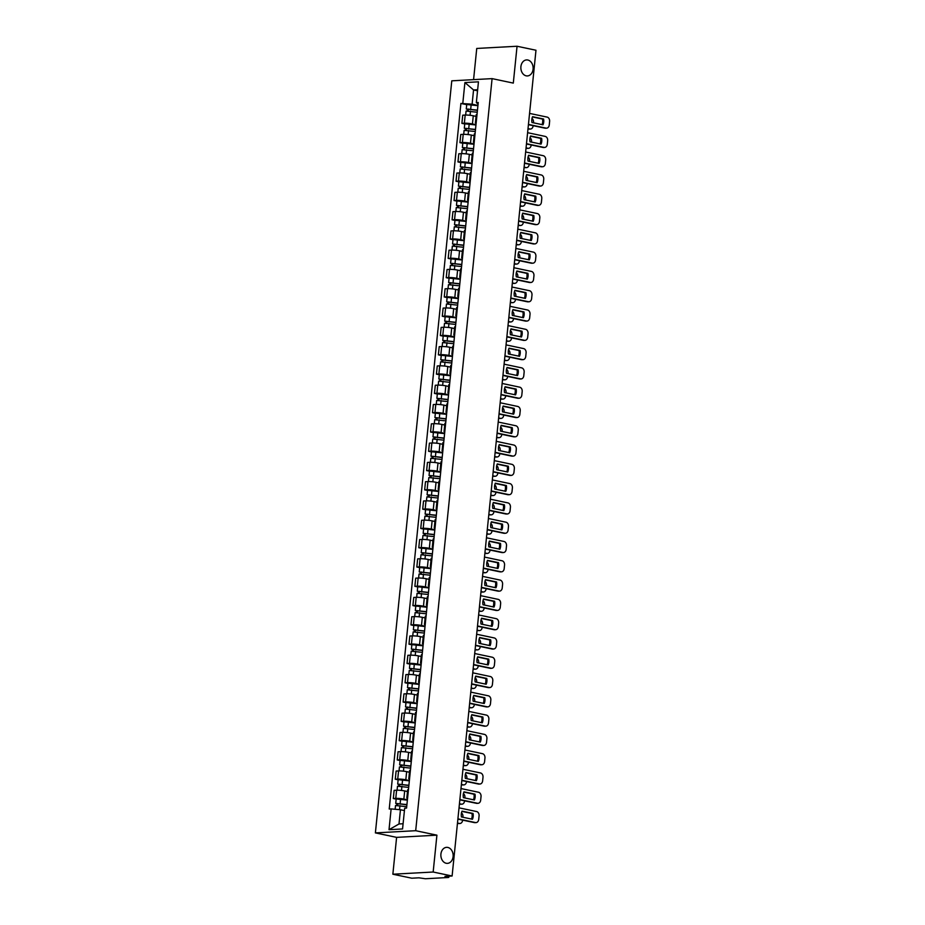 <?xml version="1.0" encoding="UTF-8"?>
<svg xmlns="http://www.w3.org/2000/svg" width="925" height="925" viewBox="0 0 925 925"><rect width="100%" height="100%" fill="white"/><g stroke="black" fill="none" stroke-linecap="round" stroke-linejoin="round"><path stroke-width="1.39" d="M447.816 847.439A8.024 6.14 -93.1 0 1 453.158 855.833A8.024 6.14 -93.1 0 1 447.446 863.36A8.024 6.14 -93.1 0 1 446.208 863.268A8.024 6.14 -93.1 0 1 440.867 854.873A8.024 6.14 -93.1 0 1 446.578 847.346A8.024 6.14 -93.1 0 1 447.816 847.439M527.805 60.009A8.024 6.14 -93.1 0 1 533.135 68.404A8.024 6.14 -93.1 0 1 527.435 75.931A8.024 6.14 -93.1 0 1 526.198 75.838A8.024 6.14 -93.1 0 1 520.856 67.444A8.024 6.14 -93.1 0 1 526.556 59.917A8.024 6.14 -93.1 0 1 527.805 60.009M392.859 874.218L433.166 872.021L452.105 876.01L535.98 50.239L517.052 46.25L513.306 83.1L492.088 78.625L451.782 80.833L375.388 832.893L396.605 837.368L392.859 874.218L411.798 878.207L418.933 877.813L425.396 878.75L448.209 877.501L448.798 877.362L448.001 876.229M517.052 46.25L476.745 48.447L473.577 79.642M433.166 872.021L436.912 835.171L415.695 830.696L492.088 78.625M452.105 876.01L444.971 876.391L447.92 877.016M476.074 116.377L473.265 115.787A5.77 0.752 -174.2 0 0 465.183 115.058L462.72 115.197L461.899 123.36L464.35 123.222A5.77 0.752 5.8 0 1 472.444 123.95L475.982 124.69M477.022 114.434A5.77 0.752 -174.2 0 0 476.236 114.723L475.404 122.886A5.77 0.752 5.8 0 1 476.19 122.597M464.755 123.962L461.899 123.36M476.121 123.326A5.77 0.752 5.8 0 1 475.404 122.886M474.109 135.663L471.311 135.073A5.77 0.752 -174.2 0 0 463.217 134.356L460.766 134.483L459.933 142.647L462.396 142.519A5.77 0.752 5.8 0 1 470.478 143.236L474.028 143.988M475.068 133.72A5.77 0.752 -174.2 0 0 474.282 134.021L473.45 142.172A5.77 0.752 5.8 0 1 474.236 141.883M462.789 143.248L459.933 142.647M474.167 142.623A5.77 0.752 5.8 0 1 473.45 142.172M472.155 154.961L469.345 154.359A5.77 0.752 -174.2 0 0 461.263 153.642L458.8 153.781L457.979 161.944L460.43 161.806A5.77 0.752 5.8 0 1 468.524 162.523L472.062 163.274M473.103 153.018A5.77 0.752 -174.2 0 0 472.317 153.307L471.496 161.47A5.77 0.752 5.8 0 1 472.282 161.181M460.835 162.546L457.979 161.944M472.201 161.91A5.77 0.752 5.8 0 1 471.496 161.47M470.189 174.247L467.391 173.657A5.77 0.752 -174.2 0 0 459.309 172.929L456.846 173.067L456.013 181.231L458.476 181.092A5.77 0.752 5.8 0 1 466.558 181.82L470.108 182.56M471.149 172.304A5.77 0.752 -174.2 0 0 470.363 172.593L469.53 180.757A5.77 0.752 5.8 0 1 470.316 180.468M458.869 181.832L456.013 181.231M470.247 181.196A5.77 0.752 5.8 0 1 469.53 180.757M468.235 193.533L465.425 192.943A5.77 0.752 -174.2 0 0 457.343 192.227L454.88 192.354L454.059 200.517L456.511 200.39A5.77 0.752 5.8 0 1 464.604 201.107L468.142 201.858M469.183 191.591A5.77 0.752 -174.2 0 0 468.397 191.891L467.576 200.043A5.77 0.752 5.8 0 1 468.362 199.754M456.915 201.118L454.059 200.517M468.281 200.494A5.77 0.752 5.8 0 1 467.576 200.043M466.269 212.831L463.471 212.23A5.77 0.752 -174.2 0 0 455.389 211.513L452.926 211.652L452.094 219.815L454.557 219.676A5.77 0.752 5.8 0 1 462.639 220.393L466.188 221.144M467.229 210.888A5.77 0.752 -174.2 0 0 466.443 211.177L465.61 219.341A5.77 0.752 5.8 0 1 466.397 219.052M454.95 220.416L452.094 219.815M466.327 219.78A5.77 0.752 5.8 0 1 465.61 219.341M464.315 232.117L461.506 231.528A5.77 0.752 -174.2 0 0 453.423 230.799L450.972 230.938L450.14 239.101L452.591 238.962A5.77 0.752 5.8 0 1 460.685 239.691L464.223 240.431M465.263 230.175A5.77 0.752 -174.2 0 0 464.477 230.464L463.656 238.627A5.77 0.752 5.8 0 1 464.442 238.338M452.996 239.702L450.14 239.101M464.362 239.066A5.77 0.752 5.8 0 1 463.656 238.627M462.35 251.403L459.552 250.814A5.77 0.752 -174.2 0 0 451.469 250.097L449.007 250.224L448.174 258.387L450.637 258.26A5.77 0.752 5.8 0 1 458.719 258.977L462.269 259.728M463.309 249.461A5.77 0.752 -174.2 0 0 462.523 249.762L461.691 257.913A5.77 0.752 5.8 0 1 462.477 257.624M451.042 258.988L448.174 258.387M462.408 258.364A5.77 0.752 5.8 0 1 461.691 257.913M460.396 270.701L457.597 270.1A5.77 0.752 -174.2 0 0 449.504 269.383L447.053 269.522L446.22 277.685L448.683 277.546A5.77 0.752 5.8 0 1 456.765 278.263L460.303 279.015M461.344 268.759A5.77 0.752 -174.2 0 0 460.558 269.048L459.737 277.211A5.77 0.752 5.8 0 1 460.523 276.922M449.076 278.286L446.22 277.685M460.442 277.65A5.77 0.752 5.8 0 1 459.737 277.211M458.43 289.988L455.632 289.398A5.77 0.752 -174.2 0 0 447.55 288.681L445.087 288.808L444.254 296.971L446.717 296.833A5.77 0.752 5.8 0 1 454.799 297.561L458.349 298.301M459.39 288.045A5.77 0.752 -174.2 0 0 458.603 288.334L457.771 296.497A5.77 0.752 5.8 0 1 458.557 296.208M447.122 297.572L444.254 296.971M458.488 296.937A5.77 0.752 5.8 0 1 457.771 296.497M456.476 309.274L453.678 308.684A5.77 0.752 -174.2 0 0 445.584 307.967L443.133 308.094L442.3 316.257L444.763 316.13A5.77 0.752 5.8 0 1 452.845 316.847L456.383 317.599M457.436 307.331A5.77 0.752 -174.2 0 0 456.649 307.632L455.817 315.783A5.77 0.752 5.8 0 1 456.603 315.494M445.156 316.859L442.3 316.257M456.522 316.234A5.77 0.752 5.8 0 1 455.817 315.783M454.522 328.572L451.712 327.97A5.77 0.752 -174.2 0 0 443.63 327.253L441.167 327.392L440.335 335.555L442.797 335.417A5.77 0.752 5.8 0 1 450.88 336.133L454.429 336.885M455.47 326.629A5.77 0.752 -174.2 0 0 454.684 326.918L453.851 335.081A5.77 0.752 5.8 0 1 454.637 334.792M443.202 336.157L440.335 335.555M454.568 335.521A5.77 0.752 5.8 0 1 453.851 335.081M452.556 347.858L449.758 347.268A5.77 0.752 -174.2 0 0 441.664 346.551L439.213 346.678L438.381 354.842L440.843 354.703A5.77 0.752 5.8 0 1 448.926 355.431L452.475 356.171M453.516 345.915A5.77 0.752 -174.2 0 0 452.73 346.204L451.897 354.368A5.77 0.752 5.8 0 1 452.683 354.078M441.237 355.443L438.381 354.842M452.603 354.807A5.77 0.752 5.8 0 1 451.897 354.368M450.602 367.144L447.792 366.554A5.77 0.752 -174.2 0 0 439.71 365.837L437.248 365.965L436.427 374.128L438.878 374.001A5.77 0.752 5.8 0 1 446.972 374.717L450.51 375.469M451.55 365.202A5.77 0.752 -174.2 0 0 450.764 365.502L449.932 373.654A5.77 0.752 5.8 0 1 450.718 373.365M439.283 374.729L436.427 374.128M450.648 374.105A5.77 0.752 5.8 0 1 449.932 373.654M448.637 386.442L445.838 385.841A5.77 0.752 -174.2 0 0 437.745 385.124L435.293 385.262L434.461 393.426L436.924 393.287A5.77 0.752 5.8 0 1 445.006 394.004L448.556 394.755M449.596 384.499A5.77 0.752 -174.2 0 0 448.81 384.788L447.978 392.952A5.77 0.752 5.8 0 1 448.764 392.663M437.317 394.027L434.461 393.426M448.694 393.391A5.77 0.752 5.8 0 1 447.978 392.952M446.683 405.728L443.873 405.138A5.77 0.752 -174.2 0 0 435.791 404.422L433.328 404.549L432.507 412.712L434.958 412.573A5.77 0.752 5.8 0 1 443.052 413.302L446.59 414.042M447.631 403.786A5.77 0.752 -174.2 0 0 446.844 404.075L446.012 412.238A5.77 0.752 5.8 0 1 446.81 411.949M435.363 413.313L432.507 412.712M446.729 412.677A5.77 0.752 5.8 0 1 446.012 412.238M444.717 425.014L441.919 424.425A5.77 0.752 -174.2 0 0 433.837 423.708L431.374 423.835L430.541 431.998L433.004 431.871A5.77 0.752 5.8 0 1 441.086 432.588L444.636 433.339M445.677 423.072A5.77 0.752 -174.2 0 0 444.89 423.373L444.058 431.524A5.77 0.752 5.8 0 1 444.844 431.235M433.397 432.599L430.541 431.998M444.775 431.975A5.77 0.752 5.8 0 1 444.058 431.524M442.763 444.312L439.953 443.711A5.77 0.752 -174.2 0 0 431.871 442.994L429.408 443.133L428.587 451.296L431.038 451.157A5.77 0.752 5.8 0 1 439.132 451.874L442.67 452.626M443.711 442.37A5.77 0.752 -174.2 0 0 442.925 442.659L442.104 450.822A5.77 0.752 5.8 0 1 442.89 450.533M431.443 451.897L428.587 451.296M442.809 451.261A5.77 0.752 5.8 0 1 442.104 450.822M440.797 463.598L437.999 463.009A5.77 0.752 -174.2 0 0 429.917 462.292L427.454 462.419L426.622 470.582L429.084 470.443A5.77 0.752 5.8 0 1 437.167 471.172L440.716 471.912M441.757 461.656A5.77 0.752 -174.2 0 0 440.971 461.945L440.138 470.108A5.77 0.752 5.8 0 1 440.924 469.819M429.478 471.183L426.622 470.582M440.855 470.547A5.77 0.752 5.8 0 1 440.138 470.108M438.843 482.885L436.033 482.295A5.77 0.752 -174.2 0 0 427.951 481.578L425.488 481.705L424.667 489.868L427.119 489.741A5.77 0.752 5.8 0 1 435.212 490.458L438.751 491.21M439.791 480.942A5.77 0.752 -174.2 0 0 439.005 481.243L438.184 489.394A5.77 0.752 5.8 0 1 438.97 489.105M427.523 490.47L424.667 489.868M438.889 489.845A5.77 0.752 5.8 0 1 438.184 489.394M436.877 502.183L434.079 501.581A5.77 0.752 -174.2 0 0 425.997 500.864L423.534 501.003L422.702 509.166L425.165 509.028A5.77 0.752 5.8 0 1 433.247 509.744L436.797 510.496M437.837 500.24A5.77 0.752 -174.2 0 0 437.051 500.529L436.218 508.692A5.77 0.752 5.8 0 1 437.005 508.403M425.569 509.767L422.702 509.166M436.935 509.132A5.77 0.752 5.8 0 1 436.218 508.692M434.923 521.469L432.125 520.879A5.77 0.752 -174.2 0 0 424.032 520.162L421.58 520.289L420.748 528.452L423.211 528.314A5.77 0.752 5.8 0 1 431.293 529.042L434.831 529.782M435.872 519.526A5.77 0.752 -174.2 0 0 435.085 519.815L434.264 527.978A5.77 0.752 5.8 0 1 435.051 527.689M423.604 529.054L420.748 528.452M434.97 528.418A5.77 0.752 5.8 0 1 434.264 527.978M432.958 540.755L430.16 540.165A5.77 0.752 -174.2 0 0 422.078 539.448L419.615 539.576L418.782 547.739L421.245 547.612A5.77 0.752 5.8 0 1 429.327 548.328L432.877 549.08M433.917 538.812A5.77 0.752 -174.2 0 0 433.131 539.113L432.299 547.265A5.77 0.752 5.8 0 1 433.085 546.976M421.65 548.34L418.782 547.739M433.016 547.716A5.77 0.752 5.8 0 1 432.299 547.265M431.004 560.053L428.206 559.452A5.77 0.752 -174.2 0 0 420.112 558.735L417.661 558.873L416.828 567.037L419.291 566.898A5.77 0.752 5.8 0 1 427.373 567.615L430.911 568.366M431.963 558.11A5.77 0.752 -174.2 0 0 431.166 558.399L430.345 566.562A5.77 0.752 5.8 0 1 431.131 566.273M419.684 567.638L416.828 567.037M431.05 567.002A5.77 0.752 5.8 0 1 430.345 566.562M429.05 579.339L426.24 578.749A5.77 0.752 -174.2 0 0 418.158 578.033L415.695 578.16L414.863 586.323L417.325 586.184A5.77 0.752 5.8 0 1 425.408 586.913L428.957 587.653M429.998 577.397A5.77 0.752 -174.2 0 0 429.212 577.686L428.379 585.849A5.77 0.752 5.8 0 1 429.165 585.56M417.73 586.924L414.863 586.323M429.096 586.288A5.77 0.752 5.8 0 1 428.379 585.849M427.084 598.625L424.286 598.036A5.77 0.752 -174.2 0 0 416.192 597.319L413.741 597.446L412.908 605.609L415.371 605.482A5.77 0.752 5.8 0 1 423.453 606.199L426.992 606.95M428.044 596.683A5.77 0.752 -174.2 0 0 427.257 596.983L426.425 605.135A5.77 0.752 5.8 0 1 427.211 604.846M415.764 606.21L412.908 605.609M427.13 605.586A5.77 0.752 5.8 0 1 426.425 605.135M425.13 617.923L422.32 617.322A5.77 0.752 -174.2 0 0 414.238 616.605L411.775 616.744L410.954 624.907L413.406 624.768A5.77 0.752 5.8 0 1 421.488 625.485L425.038 626.237M426.078 615.981A5.77 0.752 -174.2 0 0 425.292 616.27L424.459 624.433A5.77 0.752 5.8 0 1 425.246 624.144M413.81 625.508L410.954 624.907M425.176 624.872A5.77 0.752 5.8 0 1 424.459 624.433M423.164 637.209L420.366 636.62A5.77 0.752 -174.2 0 0 412.272 635.903L409.821 636.03L408.989 644.193L411.452 644.054A5.77 0.752 5.8 0 1 419.534 644.783L423.083 645.523M424.124 635.267A5.77 0.752 -174.2 0 0 423.338 635.556L422.505 643.719A5.77 0.752 5.8 0 1 423.292 643.43M411.845 644.794L408.989 644.193M423.222 644.158A5.77 0.752 5.8 0 1 422.505 643.719M421.21 656.496L418.401 655.906A5.77 0.752 -174.2 0 0 410.318 655.189L407.856 655.316L407.035 663.479L409.486 663.352A5.77 0.752 5.8 0 1 417.58 664.069L421.118 664.821M422.158 654.553A5.77 0.752 -174.2 0 0 421.372 654.854L420.54 663.005A5.77 0.752 5.8 0 1 421.337 662.716M409.891 664.081L407.035 663.479M421.257 663.456A5.77 0.752 5.8 0 1 420.54 663.005M419.245 675.793L416.447 675.192A5.77 0.752 -174.2 0 0 408.364 674.475L405.902 674.614L405.069 682.777L407.532 682.638A5.77 0.752 5.8 0 1 415.614 683.355L419.164 684.107M420.204 673.851A5.77 0.752 -174.2 0 0 419.418 674.14L418.586 682.303A5.77 0.752 5.8 0 1 419.372 682.014M407.925 683.378L405.069 682.777M419.303 682.743A5.77 0.752 5.8 0 1 418.586 682.303M417.291 695.08L414.481 694.49A5.77 0.752 -174.2 0 0 406.399 693.773L403.936 693.9L403.115 702.063L405.566 701.925A5.77 0.752 5.8 0 1 413.66 702.653L417.198 703.393M418.239 693.137A5.77 0.752 -174.2 0 0 417.453 693.426L416.632 701.589A5.77 0.752 5.8 0 1 417.418 701.3M405.971 702.665L403.115 702.063M417.337 702.029A5.77 0.752 5.8 0 1 416.632 701.589M415.325 714.366L412.527 713.776A5.77 0.752 -174.2 0 0 404.445 713.059L401.982 713.187L401.149 721.35L403.612 721.222A5.77 0.752 5.8 0 1 411.694 721.939L415.244 722.691M416.285 712.423A5.77 0.752 -174.2 0 0 415.498 712.724L414.666 720.876A5.77 0.752 5.8 0 1 415.452 720.587M404.005 721.951L401.149 721.35M415.383 721.327A5.77 0.752 5.8 0 1 414.666 720.876M413.371 733.664L410.561 733.062A5.77 0.752 -174.2 0 0 402.479 732.346L400.016 732.484L399.195 740.647L401.647 740.509A5.77 0.752 5.8 0 1 409.74 741.226L413.278 741.977M414.319 731.721A5.77 0.752 -174.2 0 0 413.533 732.01L412.712 740.173A5.77 0.752 5.8 0 1 413.498 739.884M402.051 741.249L399.195 740.647M413.417 740.613A5.77 0.752 5.8 0 1 412.712 740.173M411.405 752.95L408.607 752.36A5.77 0.752 -174.2 0 0 400.525 751.643L398.062 751.771L397.23 759.934L399.692 759.795A5.77 0.752 5.8 0 1 407.775 760.523L411.324 761.263M412.365 751.007A5.77 0.752 -174.2 0 0 411.579 751.297L410.746 759.46A5.77 0.752 5.8 0 1 411.533 759.171M400.097 760.535L397.23 759.934M411.463 759.899A5.77 0.752 5.8 0 1 410.746 759.46M409.451 772.236L406.642 771.647A5.77 0.752 -174.2 0 0 398.559 770.93L396.108 771.057L395.276 779.22L397.727 779.093A5.77 0.752 5.8 0 1 405.821 779.81L409.359 780.561M410.399 770.294A5.77 0.752 -174.2 0 0 409.613 770.594L408.792 778.746A5.77 0.752 5.8 0 1 409.578 778.457M398.132 779.821L395.276 779.22M409.498 779.197A5.77 0.752 5.8 0 1 408.792 778.746M407.486 791.534L404.688 790.933A5.77 0.752 -174.2 0 0 396.605 790.216L394.142 790.355L393.31 798.518L395.773 798.379A5.77 0.752 5.8 0 1 403.855 799.096L407.405 799.847M408.445 789.592A5.77 0.752 -174.2 0 0 407.659 789.881L406.827 798.044A5.77 0.752 5.8 0 1 407.613 797.755M396.178 799.119L393.31 798.518M407.543 798.483A5.77 0.752 5.8 0 1 406.827 798.044M477.543 90.789L473.554 89.956L472.108 104.178L477.947 105.404M478.075 104.109L476.34 102.606L478.456 81.828L464.905 82.568L473.554 89.956L477.647 89.725M404.433 810.589L400.444 809.745L398.999 823.967L389.02 829.69L402.56 828.95L404.676 808.184L406.572 808.08L478.237 102.502L476.34 102.606M389.02 829.69L391.125 808.913L400.444 809.745M472.108 104.178L460.904 103.45L389.228 809.017L391.125 808.913M462.801 103.346L464.905 82.568M375.388 832.893L415.695 830.696M396.605 837.368L436.912 835.171M398.999 823.967L403.092 823.747M466.709 104.675L460.904 103.45M532.453 116.943L542.536 119.059A7.839 5.989 -93.1 0 1 542.05 124.621M528.452 124.412L546.016 128.112A3.758 2.879 86.9 0 0 546.606 128.159L545.553 128.217A3.758 2.879 -93.1 0 1 544.975 128.17L528.418 124.678M543.588 119.013L532.557 116.689A7.839 5.989 -93.1 0 0 531.967 122.493L542.998 124.817A7.839 5.989 -93.1 0 0 543.588 119.013L542.536 119.059M546.606 128.159A3.758 2.879 86.9 0 0 549.253 125.002L549.612 121.418A3.758 2.879 86.9 0 0 547.137 117.105L529.574 113.405M477.439 110.364L466.269 108.977L466.732 104.525L477.913 105.681M477.462 110.133L466.269 108.977M468.27 110.907L468.455 109.046M528.025 128.598L529.898 128.991A3.758 2.879 86.9 0 0 530.476 129.037A3.758 2.879 86.9 0 0 533.124 125.881L533.147 125.673M533.436 122.805L533.494 122.297A3.758 2.879 86.9 0 0 532.002 118.435M477.242 112.237L466.061 111.081L465.657 115.047M530.476 129.037L529.435 129.095A3.758 2.879 -93.1 0 1 528.846 129.049L529.898 128.991M528.002 128.864L528.846 129.049M467.229 110.884L467.379 109.404M530.499 136.229L540.57 138.357A7.839 5.989 -93.1 0 1 540.096 143.907M526.487 143.699L544.062 147.399A3.758 2.879 86.9 0 0 544.64 147.445L543.599 147.503A3.758 2.879 -93.1 0 1 543.01 147.457L526.464 143.965M541.622 138.299L530.603 135.975A7.839 5.989 -93.1 0 0 530.013 141.791L541.033 144.115A7.839 5.989 -93.1 0 0 541.622 138.299L540.57 138.357M544.64 147.445A3.758 2.879 86.9 0 0 547.288 144.288L547.658 140.704A3.758 2.879 86.9 0 0 545.183 136.391L527.608 132.691M528.533 155.516L538.616 157.643A7.839 5.989 -93.1 0 1 538.13 163.205M524.533 162.985L542.096 166.685A3.758 2.879 86.9 0 0 542.686 166.731L541.634 166.789A3.758 2.879 -93.1 0 1 541.056 166.743L524.51 163.262M539.668 157.585L528.637 155.261A7.839 5.989 -93.1 0 0 528.048 161.077L539.078 163.401A7.839 5.989 -93.1 0 0 539.668 157.585L538.616 157.643M542.686 166.731A3.758 2.879 86.9 0 0 545.334 163.586L545.692 159.99A3.758 2.879 86.9 0 0 543.218 155.689L525.654 151.977M475.473 129.662L464.315 128.263L464.766 123.811L475.959 124.979M475.496 129.431L464.315 128.263M466.304 130.205L466.501 128.332M526.071 147.884L527.932 148.278A3.758 2.879 86.9 0 0 528.522 148.324A3.758 2.879 86.9 0 0 531.17 145.167L531.193 144.971M531.482 142.092L531.528 141.583A3.758 2.879 86.9 0 0 530.037 137.721M475.288 131.535L464.107 130.367L463.703 134.333M528.522 148.324L527.47 148.382A3.758 2.879 -93.1 0 1 526.892 148.335L527.932 148.278M526.036 148.162L526.892 148.335M465.263 130.171L465.414 128.691M473.519 148.948L462.361 147.549L462.812 143.097L473.993 144.265M473.542 148.717L462.361 147.549M464.35 149.492L464.535 147.63M524.105 167.171L525.978 167.564A3.758 2.879 86.9 0 0 526.556 167.61A3.758 2.879 86.9 0 0 529.204 164.465L529.227 164.257M529.516 161.389L529.574 160.881A3.758 2.879 86.9 0 0 528.082 157.019M473.334 150.821L462.142 149.653L461.737 153.631M526.556 167.61L525.516 167.668A3.758 2.879 -93.1 0 1 524.926 167.622L525.978 167.564M524.082 167.448L524.926 167.622M463.309 149.457L463.46 147.977M526.579 174.813L536.662 176.929A7.839 5.989 -93.1 0 1 536.176 182.491M522.567 182.283L540.142 185.983A3.758 2.879 86.9 0 0 540.72 186.029L539.68 186.087A3.758 2.879 -93.1 0 1 539.09 186.041L522.544 182.549M537.702 176.883L526.683 174.559A7.839 5.989 -93.1 0 0 526.094 180.363L537.113 182.688A7.839 5.989 -93.1 0 0 537.702 176.883L536.662 176.929M540.72 186.029A3.758 2.879 86.9 0 0 543.368 182.873L543.738 179.288A3.758 2.879 86.9 0 0 541.264 174.975L523.689 171.275M524.614 194.1L534.696 196.227A7.839 5.989 -93.1 0 1 534.211 201.777M520.613 201.569L538.177 205.269A3.758 2.879 86.9 0 0 538.766 205.315L537.714 205.373A3.758 2.879 -93.1 0 1 537.136 205.327L520.59 201.835M535.748 196.169L524.718 193.845A7.839 5.989 -93.1 0 0 524.128 199.661L535.159 201.985A7.839 5.989 -93.1 0 0 535.748 196.169L534.696 196.227M538.766 205.315A3.758 2.879 86.9 0 0 541.414 202.159L541.773 198.574A3.758 2.879 86.9 0 0 539.298 194.262L521.735 190.562M522.66 213.386L532.742 215.513A7.839 5.989 -93.1 0 1 532.257 221.075M518.659 220.855L536.222 224.555A3.758 2.879 86.9 0 0 536.801 224.602L535.76 224.659A3.758 2.879 -93.1 0 1 535.17 224.613L518.624 221.133M533.783 215.456L522.764 213.132A7.839 5.989 -93.1 0 0 522.174 218.948L533.193 221.272A7.839 5.989 -93.1 0 0 533.783 215.456L532.742 215.513M536.801 224.602A3.758 2.879 86.9 0 0 539.448 221.457L539.818 217.861A3.758 2.879 86.9 0 0 537.344 213.559L519.769 209.848M471.565 168.234L460.396 166.847L460.847 162.395L472.039 163.552M471.588 168.003L460.396 166.847M462.384 168.778L462.581 166.916M522.151 186.468L524.012 186.862A3.758 2.879 86.9 0 0 524.602 186.908A3.758 2.879 86.9 0 0 527.25 183.751L527.273 183.543M527.562 180.676L527.608 180.167A3.758 2.879 86.9 0 0 526.117 176.305M471.368 170.108L460.188 168.951L459.783 172.917M524.602 186.908L523.55 186.966A3.758 2.879 -93.1 0 1 522.972 186.919L524.012 186.862M522.116 186.734L522.972 186.919M461.344 168.755L461.494 167.275M469.599 187.532L458.442 186.133L458.892 181.682L470.073 182.849M469.623 187.301L458.442 186.133M460.43 188.076L460.615 186.202M520.185 205.755L522.058 206.148A3.758 2.879 86.9 0 0 522.637 206.194A3.758 2.879 86.9 0 0 525.284 203.037L525.308 202.841M525.597 199.962L525.654 199.453A3.758 2.879 86.9 0 0 524.163 195.591M469.414 189.405L458.222 188.238L457.817 192.203M522.637 206.194L521.596 206.252A3.758 2.879 -93.1 0 1 521.006 206.206L522.058 206.148M520.162 206.032L521.006 206.206M459.39 188.041L459.54 186.561M467.645 206.818L456.476 205.419L456.927 200.968L468.119 202.136M467.668 206.587L456.476 205.419M458.465 207.362L458.661 205.5M518.231 225.041L520.104 225.434A3.758 2.879 86.9 0 0 520.683 225.48A3.758 2.879 86.9 0 0 523.33 222.335L523.353 222.127M523.643 219.26L523.7 218.751A3.758 2.879 86.9 0 0 522.197 214.889M467.449 208.692L456.268 207.524L455.863 211.501M520.683 225.48L519.63 225.538A3.758 2.879 -93.1 0 1 519.052 225.492L520.104 225.434M518.197 225.318L519.052 225.492M457.424 207.327L457.574 205.847M465.68 226.105L454.522 224.717L454.973 220.266L466.154 221.433M465.703 225.885L454.522 224.717M456.511 226.648L456.696 224.787M516.266 244.339L518.139 244.732A3.758 2.879 86.9 0 0 518.717 244.778A3.758 2.879 86.9 0 0 521.376 241.622L521.388 241.413M521.688 238.546L521.735 238.037A3.758 2.879 86.9 0 0 520.243 234.175M465.495 227.978L454.302 226.822L453.897 230.787M518.717 244.778L517.676 244.836A3.758 2.879 -93.1 0 1 517.087 244.79L518.139 244.732M516.243 244.605L517.087 244.79M455.47 226.625L455.62 225.145M463.726 245.403L452.556 244.003L453.007 239.552L464.2 240.72M463.749 245.171L452.556 244.003M454.545 245.946L454.742 244.073M514.312 263.625L516.185 264.018A3.758 2.879 86.9 0 0 516.763 264.064A3.758 2.879 86.9 0 0 519.411 260.908L519.434 260.711M519.723 257.832L519.781 257.323A3.758 2.879 86.9 0 0 518.278 253.462M463.529 247.276L452.348 246.108L451.943 250.074M516.763 264.064L515.711 264.122A3.758 2.879 -93.1 0 1 515.132 264.076L516.185 264.018M514.277 263.903L515.132 264.076M453.516 245.911L453.666 244.431M461.76 264.689L450.602 263.29L451.053 258.838L462.234 260.006M461.783 264.457L450.602 263.29M452.591 265.232L452.776 263.371M512.346 282.911L514.219 283.304A3.758 2.879 86.9 0 0 514.797 283.351A3.758 2.879 86.9 0 0 517.457 280.206L517.468 279.998M517.769 277.13L517.815 276.621A3.758 2.879 86.9 0 0 516.323 272.759M461.575 266.562L450.382 265.394L449.978 269.372M514.797 283.351L513.757 283.408A3.758 2.879 -93.1 0 1 513.167 283.362L514.219 283.304M512.323 283.189L513.167 283.362M451.55 265.197L451.701 263.718M459.806 283.975L448.637 282.588L449.087 278.136L460.28 279.304M459.829 283.755L448.637 282.588M450.625 284.518L450.822 282.657M510.392 302.209L512.265 302.602A3.758 2.879 86.9 0 0 512.843 302.648A3.758 2.879 86.9 0 0 515.491 299.492L515.514 299.284M515.803 296.416L515.861 295.907A3.758 2.879 86.9 0 0 514.358 292.046M459.609 285.848L448.428 284.692L448.024 288.658M512.843 302.648L511.791 302.706A3.758 2.879 -93.1 0 1 511.213 302.66L512.265 302.602M510.369 302.475L511.213 302.66M449.596 284.495L449.747 283.015M457.84 303.273L446.683 301.874L447.133 297.422L458.314 298.59M457.863 303.042L446.683 301.874M448.671 303.816L448.856 301.943M508.426 321.495L510.299 321.888A3.758 2.879 86.9 0 0 510.889 321.935A3.758 2.879 86.9 0 0 513.537 318.778L513.548 318.582M513.849 315.703L513.895 315.194A3.758 2.879 86.9 0 0 512.404 311.332M457.655 305.146L446.463 303.978L446.058 307.944M510.889 321.935L509.837 321.993A3.758 2.879 -93.1 0 1 509.259 321.946L510.299 321.888M508.403 321.773L509.259 321.946M447.631 303.782L447.781 302.302M455.886 322.559L444.717 321.16L445.168 316.708L456.36 317.876M455.909 322.328L444.717 321.16M446.717 323.103L446.902 321.241M506.472 340.782L508.345 341.175A3.758 2.879 86.9 0 0 508.923 341.221A3.758 2.879 86.9 0 0 511.571 338.076L511.594 337.868M511.883 335L511.941 334.492A3.758 2.879 86.9 0 0 510.438 330.63M455.69 324.432L444.509 323.264L444.104 327.242M508.923 341.221L507.871 341.279A3.758 2.879 -93.1 0 1 507.293 341.233L508.345 341.175M506.449 341.059L507.293 341.233M445.677 323.068L445.827 321.588M453.921 341.845L442.763 340.458L443.214 336.006L454.395 337.174M453.944 341.626L442.763 340.458M444.752 342.389L444.937 340.527M504.518 360.079L506.38 360.472A3.758 2.879 86.9 0 0 506.969 360.519A3.758 2.879 86.9 0 0 509.617 357.362L509.64 357.154M509.929 354.287L509.976 353.778A3.758 2.879 86.9 0 0 508.484 349.916M453.736 343.718L442.543 342.562L442.15 346.528M506.969 360.519L505.917 360.577A3.758 2.879 -93.1 0 1 505.339 360.53L506.38 360.472M504.483 360.345L505.339 360.53M443.711 342.366L443.861 340.886M451.967 361.143L440.797 359.744L441.26 355.292L452.441 356.46M451.99 360.912L440.797 359.744M442.797 361.687L442.983 359.813M502.553 379.366L504.426 379.759A3.758 2.879 86.9 0 0 505.004 379.805A3.758 2.879 86.9 0 0 507.652 376.648L507.675 376.452M507.964 373.573L508.022 373.064A3.758 2.879 86.9 0 0 506.53 369.202M451.77 363.016L440.589 361.848L440.184 365.814M505.004 379.805L503.952 379.863A3.758 2.879 -93.1 0 1 503.373 379.817L504.426 379.759M502.529 379.643L503.373 379.817M441.757 361.652L441.907 360.172M450.001 380.429L438.843 379.03L439.294 374.579L450.487 375.747M450.024 380.198L438.843 379.03M440.832 380.973L441.028 379.111M500.598 398.652L502.46 399.045A3.758 2.879 86.9 0 0 503.05 399.091A3.758 2.879 86.9 0 0 505.697 395.946L505.721 395.738M506.01 392.871L506.056 392.362A3.758 2.879 86.9 0 0 504.564 388.5M449.816 382.303L438.635 381.135L438.23 385.112M503.05 399.091L501.998 399.149A3.758 2.879 -93.1 0 1 501.419 399.103L502.46 399.045M500.564 398.929L501.419 399.103M439.791 380.938L439.942 379.458M448.047 399.716L436.889 398.328L437.34 393.877L448.521 395.044M448.07 399.496L436.889 398.328M438.878 400.259L439.063 398.397M498.633 417.95L500.506 418.343A3.758 2.879 86.9 0 0 501.084 418.389A3.758 2.879 86.9 0 0 503.732 415.233L503.755 415.024M504.044 412.157L504.102 411.648A3.758 2.879 86.9 0 0 502.61 407.786M447.85 401.589L436.669 400.433L436.265 404.398M501.084 418.389L500.043 418.447A3.758 2.879 -93.1 0 1 499.454 418.401L500.506 418.343M498.61 418.216L499.454 418.401M437.837 400.236L437.988 398.756M446.081 419.013L434.923 417.614L435.374 413.163L446.567 414.331M446.116 418.782L434.923 417.614M436.912 419.557L437.109 417.684M496.679 437.236L498.54 437.629A3.758 2.879 86.9 0 0 499.13 437.675A3.758 2.879 86.9 0 0 501.778 434.519L501.801 434.322M502.09 431.443L502.136 430.934A3.758 2.879 86.9 0 0 500.645 427.072M445.896 420.887L434.715 419.719L434.311 423.685M499.13 437.675L498.078 437.733A3.758 2.879 -93.1 0 1 497.5 437.687L498.54 437.629M496.644 437.513L497.5 437.687M435.872 419.522L436.022 418.042M444.127 438.3L432.969 436.901L433.42 432.449L444.601 433.617M444.15 438.068L432.969 436.901M434.958 438.843L435.143 436.982M494.713 456.522L496.586 456.927A3.758 2.879 86.9 0 0 497.164 456.962A3.758 2.879 86.9 0 0 499.812 453.817L499.835 453.608M500.124 450.741L500.182 450.232A3.758 2.879 86.9 0 0 498.691 446.37M443.942 440.173L432.75 439.005L432.345 442.983M497.164 456.962L496.124 457.019A3.758 2.879 -93.1 0 1 495.534 456.973L496.586 456.927M494.69 456.8L495.534 456.973M433.917 438.808L434.068 437.328M442.173 457.586L431.004 456.198L431.455 451.747L442.647 452.915M442.196 457.366L431.004 456.198M432.993 458.129L433.189 456.268M492.759 475.82L494.632 476.213A3.758 2.879 86.9 0 0 495.21 476.259A3.758 2.879 86.9 0 0 497.858 473.103L497.881 472.895M498.17 470.027L498.217 469.518A3.758 2.879 86.9 0 0 496.725 465.657M441.977 459.459L430.796 458.303L430.391 462.269M495.21 476.259L494.158 476.317A3.758 2.879 -93.1 0 1 493.58 476.271L494.632 476.213M492.724 476.086L493.58 476.271M431.952 458.106L432.102 456.626M440.208 476.884L429.05 475.485L429.501 471.033L440.682 472.201M440.231 476.653L429.05 475.485M431.038 477.427L431.223 475.554M490.793 495.106L492.667 495.499A3.758 2.879 86.9 0 0 493.245 495.546A3.758 2.879 86.9 0 0 495.904 492.389L495.916 492.192M496.216 489.313L496.262 488.805A3.758 2.879 86.9 0 0 494.771 484.943M440.022 478.757L428.83 477.589L428.425 481.555M493.245 495.546L492.204 495.603A3.758 2.879 -93.1 0 1 491.614 495.557L492.667 495.499M490.77 495.384L491.614 495.557M429.998 477.392L430.148 475.913M438.253 496.17L427.084 494.771L427.535 490.319L438.728 491.487M438.277 495.939L427.084 494.771M429.073 496.713L429.269 494.852M488.839 514.393L490.712 514.797A3.758 2.879 86.9 0 0 491.291 514.832A3.758 2.879 86.9 0 0 493.938 511.687L493.962 511.479M494.251 508.611L494.308 508.103A3.758 2.879 86.9 0 0 492.805 504.241M438.057 498.043L426.876 496.875L426.471 500.853M491.291 514.832L490.238 514.89A3.758 2.879 -93.1 0 1 489.66 514.843L490.712 514.797M488.805 514.67L489.66 514.843M428.044 496.679L428.194 495.199M436.288 515.456L425.13 514.069L425.581 509.617L436.762 510.785M436.311 515.237L425.13 514.069M427.119 516L427.304 514.138M486.874 533.69L488.747 534.083A3.758 2.879 86.9 0 0 489.325 534.13A3.758 2.879 86.9 0 0 491.984 530.973L491.996 530.765M492.297 527.898L492.343 527.389A3.758 2.879 86.9 0 0 490.851 523.527M436.103 517.329L424.91 516.173L424.506 520.139M489.325 534.13L488.284 534.188A3.758 2.879 -93.1 0 1 487.695 534.141L488.747 534.083M486.851 533.956L487.695 534.141M426.078 515.977L426.228 514.497M520.694 232.684L530.777 234.8A7.839 5.989 -93.1 0 1 530.291 240.361M516.693 240.153L534.268 243.853A3.758 2.879 86.9 0 0 534.847 243.899L533.794 243.957A3.758 2.879 -93.1 0 1 533.216 243.911L516.67 240.419M531.829 234.753L520.81 232.429A7.839 5.989 -93.1 0 0 520.22 238.234L531.239 240.558A7.839 5.989 -93.1 0 0 531.829 234.753L530.777 234.8M534.847 243.899A3.758 2.879 86.9 0 0 537.494 240.743L537.864 237.158A3.758 2.879 86.9 0 0 535.378 232.846L517.815 229.146M518.74 251.97L528.822 254.097A7.839 5.989 -93.1 0 1 528.337 259.647M514.739 259.439L532.303 263.139A3.758 2.879 86.9 0 0 532.881 263.186L531.84 263.243A3.758 2.879 -93.1 0 1 531.251 263.197L514.705 259.705M529.863 254.04L518.844 251.716A7.839 5.989 -93.1 0 0 518.254 257.532L529.273 259.856A7.839 5.989 -93.1 0 0 529.863 254.04L528.822 254.097M532.881 263.186A3.758 2.879 86.9 0 0 535.54 260.029L535.899 256.445A3.758 2.879 86.9 0 0 533.424 252.132L515.849 248.432M516.774 271.256L526.857 273.384A7.839 5.989 -93.1 0 1 526.383 278.945M512.774 278.726L530.349 282.426A3.758 2.879 86.9 0 0 530.927 282.472L529.875 282.53A3.758 2.879 -93.1 0 1 529.297 282.483L512.751 279.003M527.909 273.326L516.89 271.002A7.839 5.989 -93.1 0 0 516.3 276.818L527.319 279.142A7.839 5.989 -93.1 0 0 527.909 273.326L526.857 273.384M530.927 282.472A3.758 2.879 86.9 0 0 533.575 279.327L533.945 275.731A3.758 2.879 86.9 0 0 531.459 271.43L513.895 267.718M514.82 290.554L524.903 292.67A7.839 5.989 -93.1 0 1 524.417 298.232M510.82 298.023L528.383 301.723A3.758 2.879 86.9 0 0 528.961 301.77L527.921 301.828A3.758 2.879 -93.1 0 1 527.342 301.781L510.785 298.289M525.943 292.624L514.924 290.3A7.839 5.989 -93.1 0 0 514.335 296.104L525.354 298.428A7.839 5.989 -93.1 0 0 525.943 292.624L524.903 292.67M528.961 301.77A3.758 2.879 86.9 0 0 531.621 298.613L531.979 295.029A3.758 2.879 86.9 0 0 529.505 290.716L511.93 287.016M512.855 309.84L522.937 311.968A7.839 5.989 -93.1 0 1 522.463 317.518M508.854 317.31L526.429 321.01A3.758 2.879 86.9 0 0 527.007 321.056L525.955 321.114A3.758 2.879 -93.1 0 1 525.377 321.067L508.831 317.576M523.989 311.91L512.97 309.586A7.839 5.989 -93.1 0 0 512.381 315.402L523.4 317.726A7.839 5.989 -93.1 0 0 523.989 311.91L522.937 311.968M527.007 321.056A3.758 2.879 86.9 0 0 529.655 317.899L530.025 314.315A3.758 2.879 86.9 0 0 527.539 310.002L509.976 306.302M510.901 329.127L520.983 331.254A7.839 5.989 -93.1 0 1 520.498 336.816M506.9 336.596L524.463 340.296A3.758 2.879 86.9 0 0 525.053 340.342L524.001 340.4A3.758 2.879 -93.1 0 1 523.423 340.354L506.865 336.873M522.024 331.196L511.005 328.872A7.839 5.989 -93.1 0 0 510.415 334.688L521.434 337.012A7.839 5.989 -93.1 0 0 522.024 331.196L520.983 331.254M525.053 340.342A3.758 2.879 86.9 0 0 527.701 337.197L528.059 333.601A3.758 2.879 86.9 0 0 525.585 329.3L508.01 325.588M508.935 348.424L519.018 350.54A7.839 5.989 -93.1 0 1 518.543 356.102M504.934 355.894L522.509 359.594A3.758 2.879 86.9 0 0 523.087 359.64L522.035 359.698A3.758 2.879 -93.1 0 1 521.457 359.652L504.911 356.16M520.07 350.494L509.051 348.17A7.839 5.989 -93.1 0 0 508.461 353.974L519.48 356.298A7.839 5.989 -93.1 0 0 520.07 350.494L519.018 350.54M523.087 359.64A3.758 2.879 86.9 0 0 525.735 356.483L526.105 352.899A3.758 2.879 86.9 0 0 523.619 348.586L506.056 344.886M506.981 367.711L517.063 369.838A7.839 5.989 -93.1 0 1 516.578 375.388M502.98 375.18L520.544 378.88A3.758 2.879 86.9 0 0 521.133 378.926L520.081 378.984A3.758 2.879 -93.1 0 1 519.503 378.938L502.946 375.446M518.116 369.78L507.085 367.456A7.839 5.989 -93.1 0 0 506.495 373.272L517.514 375.596A7.839 5.989 -93.1 0 0 518.116 369.78L517.063 369.838M521.133 378.926A3.758 2.879 86.9 0 0 523.781 375.77L524.14 372.185A3.758 2.879 86.9 0 0 521.665 367.873L504.102 364.172M505.027 386.997L515.098 389.124A7.839 5.989 -93.1 0 1 514.624 394.686M501.015 394.466L518.59 398.166A3.758 2.879 86.9 0 0 519.168 398.212L518.127 398.27A3.758 2.879 -93.1 0 1 517.538 398.224L500.992 394.744M516.15 389.067L505.131 386.743A7.839 5.989 -93.1 0 0 504.541 392.558L515.56 394.882A7.839 5.989 -93.1 0 0 516.15 389.067L515.098 389.124M519.168 398.212A3.758 2.879 86.9 0 0 521.816 395.067L522.186 391.472A3.758 2.879 86.9 0 0 519.711 387.17L502.136 383.459M503.061 406.295L513.144 408.411A7.839 5.989 -93.1 0 1 512.658 413.972M499.061 413.764L516.624 417.464A3.758 2.879 86.9 0 0 517.214 417.51L516.162 417.568A3.758 2.879 -93.1 0 1 515.583 417.522L499.038 414.03M514.196 408.364L503.165 406.04A7.839 5.989 -93.1 0 0 502.576 411.845L513.606 414.169A7.839 5.989 -93.1 0 0 514.196 408.364L513.144 408.411M517.214 417.51A3.758 2.879 86.9 0 0 519.862 414.354L520.22 410.769A3.758 2.879 86.9 0 0 517.746 406.457L500.182 402.757M501.107 425.581L511.19 427.708A7.839 5.989 -93.1 0 1 510.704 433.258M497.095 433.05L514.67 436.75A3.758 2.879 86.9 0 0 515.248 436.797L514.207 436.854A3.758 2.879 -93.1 0 1 513.618 436.808L497.072 433.316M512.23 427.651L501.211 425.327A7.839 5.989 -93.1 0 0 500.622 431.142L511.641 433.467A7.839 5.989 -93.1 0 0 512.23 427.651L511.19 427.708M515.248 436.797A3.758 2.879 86.9 0 0 517.896 433.64L518.266 430.056A3.758 2.879 86.9 0 0 515.792 425.743L498.217 422.043M499.142 444.867L509.224 446.995A7.839 5.989 -93.1 0 1 508.738 452.556M495.141 452.337L512.704 456.037A3.758 2.879 86.9 0 0 513.294 456.083L512.242 456.141A3.758 2.879 -93.1 0 1 511.664 456.094L495.118 452.614M510.276 446.937L499.246 444.613A7.839 5.989 -93.1 0 0 498.656 450.429L509.687 452.753A7.839 5.989 -93.1 0 0 510.276 446.937L509.224 446.995M513.294 456.083A3.758 2.879 86.9 0 0 515.942 452.938L516.3 449.342A3.758 2.879 86.9 0 0 513.826 445.041L496.262 441.329M497.188 464.165L507.27 466.281A7.839 5.989 -93.1 0 1 506.784 471.842M493.187 471.634L510.75 475.334A3.758 2.879 86.9 0 0 511.328 475.381L510.288 475.438A3.758 2.879 -93.1 0 1 509.698 475.392L493.152 471.9M508.311 466.235L497.292 463.911A7.839 5.989 -93.1 0 0 496.702 469.715L507.721 472.039A7.839 5.989 -93.1 0 0 508.311 466.235L507.27 466.281M511.328 475.381A3.758 2.879 86.9 0 0 513.976 472.224L514.346 468.64A3.758 2.879 86.9 0 0 511.872 464.327L494.297 460.627M495.222 483.451L505.304 485.579A7.839 5.989 -93.1 0 1 504.819 491.129M491.221 490.921L508.796 494.621A3.758 2.879 86.9 0 0 509.374 494.667L508.322 494.725A3.758 2.879 -93.1 0 1 507.744 494.678L491.198 491.187M506.357 485.521L495.337 483.197A7.839 5.989 -93.1 0 0 494.736 489.013L505.767 491.337A7.839 5.989 -93.1 0 0 506.357 485.521L505.304 485.579M509.374 494.667A3.758 2.879 86.9 0 0 512.022 491.51L512.392 487.926A3.758 2.879 86.9 0 0 509.906 483.613L492.343 479.913M493.268 502.738L503.35 504.865A7.839 5.989 -93.1 0 1 502.865 510.427M489.267 510.207L506.831 513.907A3.758 2.879 86.9 0 0 507.409 513.953L506.368 514.011A3.758 2.879 -93.1 0 1 505.778 513.965L489.233 510.484M504.391 504.807L493.372 502.483A7.839 5.989 -93.1 0 0 492.782 508.299L503.801 510.623A7.839 5.989 -93.1 0 0 504.391 504.807L503.35 504.865M507.409 513.953A3.758 2.879 86.9 0 0 510.068 510.808L510.427 507.212A3.758 2.879 86.9 0 0 507.952 502.911L490.377 499.199M491.302 522.035L501.385 524.151A7.839 5.989 -93.1 0 1 500.899 529.713M487.302 529.505L504.877 533.205A3.758 2.879 86.9 0 0 505.455 533.251L504.403 533.309A3.758 2.879 -93.1 0 1 503.824 533.262L487.278 529.771M502.437 524.105L491.418 521.781A7.839 5.989 -93.1 0 0 490.828 527.585L501.847 529.909A7.839 5.989 -93.1 0 0 502.437 524.105L501.385 524.151M505.455 533.251A3.758 2.879 86.9 0 0 508.103 530.094L508.472 526.51A3.758 2.879 86.9 0 0 505.987 522.197L488.423 518.497M489.348 541.322L499.431 543.449A7.839 5.989 -93.1 0 1 498.945 548.999M485.347 548.791L502.911 552.491A3.758 2.879 86.9 0 0 503.489 552.537L502.448 552.595A3.758 2.879 -93.1 0 1 501.859 552.549L485.313 549.057M500.471 543.391L489.452 541.067A7.839 5.989 -93.1 0 0 488.863 546.883L499.882 549.207A7.839 5.989 -93.1 0 0 500.471 543.391L499.431 543.449M503.489 552.537A3.758 2.879 86.9 0 0 506.148 549.381L506.507 545.796A3.758 2.879 86.9 0 0 504.033 541.483L486.458 537.783M487.382 560.608L497.465 562.735A7.839 5.989 -93.1 0 1 496.991 568.297M483.382 568.077L500.957 571.777A3.758 2.879 86.9 0 0 501.535 571.823L500.483 571.881A3.758 2.879 -93.1 0 1 499.905 571.835L483.359 568.355M498.517 562.678L487.498 560.353A7.839 5.989 -93.1 0 0 486.908 566.169L497.928 568.493A7.839 5.989 -93.1 0 0 498.517 562.678L497.465 562.735M501.535 571.823A3.758 2.879 86.9 0 0 504.183 568.678L504.553 565.082A3.758 2.879 86.9 0 0 502.067 560.781L484.503 557.07M485.428 579.906L495.511 582.022A7.839 5.989 -93.1 0 1 495.025 587.583M481.428 587.375L498.991 591.075A3.758 2.879 86.9 0 0 499.581 591.121L498.529 591.179A3.758 2.879 -93.1 0 1 497.951 591.133L481.393 587.641M496.552 581.975L485.533 579.651A7.839 5.989 -93.1 0 0 484.943 585.456L495.962 587.78A7.839 5.989 -93.1 0 0 496.552 581.975L495.511 582.022M499.581 591.121A3.758 2.879 86.9 0 0 502.229 587.965L502.587 584.38A3.758 2.879 86.9 0 0 500.113 580.067L482.538 576.368M483.463 599.192L493.545 601.319A7.839 5.989 -93.1 0 1 493.071 606.869M479.462 606.661L497.037 610.361A3.758 2.879 86.9 0 0 497.615 610.407L496.563 610.465A3.758 2.879 -93.1 0 1 495.985 610.419L479.439 606.927M494.597 601.262L483.578 598.938A7.839 5.989 -93.1 0 0 482.989 604.753L494.008 607.077A7.839 5.989 -93.1 0 0 494.597 601.262L493.545 601.319M497.615 610.407A3.758 2.879 86.9 0 0 500.263 607.251L500.633 603.667A3.758 2.879 86.9 0 0 498.147 599.354L480.584 595.654M434.334 534.754L423.164 533.355L423.615 528.903L434.808 530.071M434.357 534.523L423.164 533.355M425.153 535.298L425.35 533.424M484.92 552.977L486.793 553.37A3.758 2.879 86.9 0 0 487.371 553.416A3.758 2.879 86.9 0 0 490.019 550.259L490.042 550.063M490.331 547.184L490.389 546.675A3.758 2.879 86.9 0 0 488.886 542.813M434.137 536.627L422.956 535.459L422.552 539.425M487.371 553.416L486.319 553.474A3.758 2.879 -93.1 0 1 485.741 553.428L486.793 553.37M484.897 553.254L485.741 553.428M424.124 535.263L424.274 533.783M432.368 554.04L421.21 552.641L421.661 548.19L432.842 549.357M432.391 553.809L421.21 552.641M423.199 554.584L423.384 552.722M482.954 572.263L484.827 572.668A3.758 2.879 86.9 0 0 485.405 572.702A3.758 2.879 86.9 0 0 488.065 569.557L488.076 569.349M488.377 566.482L488.423 565.973A3.758 2.879 86.9 0 0 486.932 562.111M432.183 555.913L420.991 554.746L420.586 558.723M485.405 572.702L484.365 572.76A3.758 2.879 -93.1 0 1 483.787 572.714L484.827 572.668M482.931 572.54L483.787 572.714M422.158 554.549L422.309 553.069M430.414 573.327L419.245 571.939L419.696 567.488L430.888 568.655M430.437 573.107L419.245 571.939M421.245 573.87L421.43 572.008M481 591.561L482.873 591.954A3.758 2.879 86.9 0 0 483.451 592A3.758 2.879 86.9 0 0 486.099 588.843L486.122 588.635M486.411 585.768L486.469 585.259A3.758 2.879 86.9 0 0 484.966 581.397M430.217 575.2L419.037 574.043L418.632 578.009M483.451 592L482.399 592.058A3.758 2.879 -93.1 0 1 481.821 592.012L482.873 591.954M480.977 591.827L481.821 592.012M420.204 573.847L420.355 572.367M428.448 592.624L417.291 591.225L417.742 586.774L428.922 587.942M428.472 592.393L417.291 591.225M419.279 593.168L419.464 591.295M479.046 610.847L480.908 611.24A3.758 2.879 86.9 0 0 481.497 611.286A3.758 2.879 86.9 0 0 484.145 608.13L484.168 607.933M484.457 605.054L484.503 604.545A3.758 2.879 86.9 0 0 483.012 600.683M428.263 594.497L417.071 593.33L416.678 597.296M481.497 611.286L480.445 611.344A3.758 2.879 -93.1 0 1 479.867 611.298L480.908 611.24M479.011 611.124L479.867 611.298M418.239 593.133L418.389 591.653M481.509 618.478L491.591 620.606A7.839 5.989 -93.1 0 1 491.106 626.167M477.508 625.947L495.072 629.647A3.758 2.879 86.9 0 0 495.661 629.694L494.609 629.752A3.758 2.879 -93.1 0 1 494.031 629.705L477.473 626.225M492.643 620.548L481.613 618.224A7.839 5.989 -93.1 0 0 481.023 624.04L492.042 626.364A7.839 5.989 -93.1 0 0 492.643 620.548L491.591 620.606M495.661 629.694A3.758 2.879 86.9 0 0 498.309 626.549L498.667 622.953A3.758 2.879 86.9 0 0 496.193 618.652L478.63 614.94M426.494 611.911L415.325 610.512L415.788 606.06L426.968 607.228M426.517 611.679L415.325 610.512M417.325 612.454L417.51 610.593M477.08 630.133L478.953 630.538A3.758 2.879 86.9 0 0 479.532 630.572A3.758 2.879 86.9 0 0 482.179 627.428L482.203 627.219M482.492 624.352L482.549 623.843A3.758 2.879 86.9 0 0 481.046 619.981M426.298 613.784L415.117 612.616L414.712 616.593M479.532 630.572L478.479 630.63A3.758 2.879 -93.1 0 1 477.901 630.584L478.953 630.538M477.057 630.411L477.901 630.584M416.285 612.419L416.435 610.939M479.543 637.776L489.626 639.903A7.839 5.989 -93.1 0 1 489.152 645.453M475.542 645.245L493.118 648.945A3.758 2.879 86.9 0 0 493.696 648.992L492.643 649.049A3.758 2.879 -93.1 0 1 492.065 649.003L475.519 645.511M490.678 639.846L479.659 637.522A7.839 5.989 -93.1 0 0 479.069 643.326L490.088 645.65A7.839 5.989 -93.1 0 0 490.678 639.846L489.626 639.903M493.696 648.992A3.758 2.879 86.9 0 0 496.343 645.835L496.713 642.251A3.758 2.879 86.9 0 0 494.239 637.938L476.664 634.238M424.529 631.197L413.371 629.809L413.822 625.358L425.014 626.526M424.552 630.977L413.371 629.809M415.36 631.74L415.556 629.879M475.126 649.431L476.988 649.824A3.758 2.879 86.9 0 0 477.578 649.87A3.758 2.879 86.9 0 0 480.225 646.714L480.248 646.506M480.538 643.638L480.584 643.129A3.758 2.879 86.9 0 0 479.092 639.268M424.344 633.07L413.151 631.914L412.758 635.88M477.578 649.87L476.525 649.928A3.758 2.879 -93.1 0 1 475.947 649.882L476.988 649.824M475.092 649.697L475.947 649.882M414.319 631.717L414.469 630.237M477.589 657.062L487.672 659.19A7.839 5.989 -93.1 0 1 487.186 664.74M473.588 664.532L491.152 668.232A3.758 2.879 86.9 0 0 491.742 668.278L490.689 668.336A3.758 2.879 -93.1 0 1 490.111 668.289L473.565 664.798M488.724 659.132L477.693 656.808A7.839 5.989 -93.1 0 0 477.103 662.624L488.134 664.948A7.839 5.989 -93.1 0 0 488.724 659.132L487.672 659.19M491.742 668.278A3.758 2.879 86.9 0 0 494.389 665.121L494.748 661.537A3.758 2.879 86.9 0 0 492.273 657.224L474.71 653.524M422.575 650.495L411.405 649.096L411.868 644.644L423.049 645.812M422.598 650.263L411.405 649.096M413.406 651.038L413.591 649.165M473.161 668.717L475.034 669.11A3.758 2.879 86.9 0 0 475.612 669.157A3.758 2.879 86.9 0 0 478.26 666L478.283 665.803M478.572 662.924L478.63 662.416A3.758 2.879 86.9 0 0 477.138 658.554M422.378 652.368L411.197 651.2L410.792 655.166M475.612 669.157L474.571 669.214A3.758 2.879 -93.1 0 1 473.982 669.168L475.034 669.11M473.137 668.995L473.982 669.168M412.365 651.003L412.515 649.523M475.635 676.348L485.706 678.476A7.839 5.989 -93.1 0 1 485.232 684.038M471.623 683.818L489.198 687.518A3.758 2.879 86.9 0 0 489.776 687.564L488.735 687.622A3.758 2.879 -93.1 0 1 488.146 687.576L471.6 684.095M486.758 678.418L475.739 676.094A7.839 5.989 -93.1 0 0 475.149 681.91L486.168 684.234A7.839 5.989 -93.1 0 0 486.758 678.418L485.706 678.476M489.776 687.564A3.758 2.879 86.9 0 0 492.424 684.419L492.794 680.823A3.758 2.879 86.9 0 0 490.319 676.522L472.744 672.81M420.609 669.781L409.451 668.382L409.902 663.93L421.095 665.098M420.632 669.55L409.451 668.382M411.44 670.324L411.637 668.463M471.207 688.003L473.068 688.408A3.758 2.879 86.9 0 0 473.658 688.443A3.758 2.879 86.9 0 0 476.306 685.298L476.329 685.09M476.618 682.222L476.664 681.713A3.758 2.879 86.9 0 0 475.172 677.852M420.424 671.654L409.243 670.486L408.838 674.464M473.658 688.443L472.606 688.501A3.758 2.879 -93.1 0 1 472.028 688.454L473.068 688.408M471.172 688.281L472.028 688.454M410.399 670.29L410.55 668.81M473.669 695.646L483.752 697.774A7.839 5.989 -93.1 0 1 483.266 703.324M469.669 703.116L487.232 706.816A3.758 2.879 86.9 0 0 487.822 706.862L486.77 706.92A3.758 2.879 -93.1 0 1 486.192 706.873L469.646 703.382M484.804 697.716L473.773 695.392A7.839 5.989 -93.1 0 0 473.184 701.196L484.214 703.52A7.839 5.989 -93.1 0 0 484.804 697.716L483.752 697.774M487.822 706.862A3.758 2.879 86.9 0 0 490.47 703.705L490.828 700.121A3.758 2.879 86.9 0 0 488.354 695.808L470.79 692.108M418.655 689.067L407.497 687.68L407.948 683.228L419.129 684.396M418.678 688.847L407.497 687.68M409.486 689.611L409.671 687.749M469.241 707.301L471.114 707.694A3.758 2.879 86.9 0 0 471.692 707.741A3.758 2.879 86.9 0 0 474.34 704.584L474.363 704.376M474.652 701.508L474.71 701A3.758 2.879 86.9 0 0 473.218 697.138M418.47 690.94L407.278 689.784L406.873 693.75M471.692 707.741L470.652 707.798A3.758 2.879 -93.1 0 1 470.062 707.752L471.114 707.694M469.218 707.567L470.062 707.752M408.445 689.587L408.596 688.107M471.715 714.933L481.798 717.06A7.839 5.989 -93.1 0 1 481.312 722.61M467.715 722.402L485.278 726.102A3.758 2.879 86.9 0 0 485.856 726.148L484.816 726.206A3.758 2.879 -93.1 0 1 484.226 726.16L467.68 722.668M482.838 717.002L471.819 714.678A7.839 5.989 -93.1 0 0 471.23 720.494L482.249 722.818A7.839 5.989 -93.1 0 0 482.838 717.002L481.798 717.06M485.856 726.148A3.758 2.879 86.9 0 0 488.504 722.992L488.874 719.407A3.758 2.879 86.9 0 0 486.4 715.094L468.825 711.394M416.701 708.365L405.532 706.966L405.983 702.514L417.175 703.682M416.724 708.134L405.532 706.966M407.52 708.908L407.717 707.035M467.287 726.587L469.148 726.981A3.758 2.879 86.9 0 0 469.738 727.027A3.758 2.879 86.9 0 0 472.386 723.87L472.409 723.674M472.698 720.795L472.744 720.286A3.758 2.879 86.9 0 0 471.253 716.424M416.504 710.238L405.323 709.07L404.919 713.036M469.738 727.027L468.686 727.085A3.758 2.879 -93.1 0 1 468.108 727.038L469.148 726.981M467.252 726.865L468.108 727.038M406.48 708.874L406.63 707.394M469.75 734.219L479.832 736.346A7.839 5.989 -93.1 0 1 479.347 741.908M465.749 741.688L483.324 745.388A3.758 2.879 86.9 0 0 483.902 745.434L482.85 745.492A3.758 2.879 -93.1 0 1 482.272 745.446L465.726 741.966M480.884 736.288L469.865 733.964A7.839 5.989 -93.1 0 0 469.264 739.78L480.295 742.104A7.839 5.989 -93.1 0 0 480.884 736.288L479.832 736.346M483.902 745.434A3.758 2.879 86.9 0 0 486.55 742.289L486.908 738.693A3.758 2.879 86.9 0 0 484.434 734.392L466.871 730.681M414.735 727.651L403.578 726.252L404.028 721.801L415.209 722.968M414.758 727.42L403.578 726.252M405.566 728.195L405.751 726.333M465.321 745.874L467.194 746.278A3.758 2.879 86.9 0 0 467.772 746.313A3.758 2.879 86.9 0 0 470.432 743.168L470.443 742.96M470.744 740.093L470.79 739.584A3.758 2.879 86.9 0 0 469.299 735.722M414.55 729.524L403.358 728.357L402.953 732.334M467.772 746.313L466.732 746.371A3.758 2.879 -93.1 0 1 466.142 746.325L467.194 746.278M465.298 746.151L466.142 746.325M404.526 728.16L404.676 726.68M467.796 753.517L477.878 755.644A7.839 5.989 -93.1 0 1 477.392 761.194M463.795 760.986L481.358 764.686A3.758 2.879 86.9 0 0 481.937 764.732L480.896 764.79A3.758 2.879 -93.1 0 1 480.306 764.744L463.76 761.252M478.919 755.586L467.9 753.262A7.839 5.989 -93.1 0 0 467.31 759.067L478.329 761.391A7.839 5.989 -93.1 0 0 478.919 755.586L477.878 755.644M481.937 764.732A3.758 2.879 86.9 0 0 484.596 761.576L484.954 757.991A3.758 2.879 86.9 0 0 482.48 753.678L464.905 749.978M412.781 746.938L401.612 745.55L402.063 741.098L413.255 742.266M412.804 746.718L401.612 745.55M403.601 747.481L403.797 745.619M463.367 765.172L465.24 765.565A3.758 2.879 86.9 0 0 465.818 765.611A3.758 2.879 86.9 0 0 468.466 762.454L468.489 762.246M468.778 759.379L468.836 758.87A3.758 2.879 86.9 0 0 467.333 755.008M412.585 748.811L401.404 747.654L400.999 751.62M465.818 765.611L464.766 765.669A3.758 2.879 -93.1 0 1 464.188 765.622L465.24 765.565M463.333 765.438L464.188 765.622M402.572 747.458L402.722 745.978M465.83 772.803L475.913 774.93A7.839 5.989 -93.1 0 1 475.427 780.48M461.829 780.272L479.404 783.972A3.758 2.879 86.9 0 0 479.983 784.018L478.93 784.076A3.758 2.879 -93.1 0 1 478.352 784.03L461.806 780.538M476.965 774.872L465.946 772.548A7.839 5.989 -93.1 0 0 465.356 778.364L476.375 780.688A7.839 5.989 -93.1 0 0 476.965 774.872L475.913 774.93M479.983 784.018A3.758 2.879 86.9 0 0 482.63 780.862L483 777.278A3.758 2.879 86.9 0 0 480.514 772.965L462.951 769.265M410.816 766.235L399.658 764.836L400.109 760.385L411.29 761.553M410.839 766.004L399.658 764.836M401.647 766.779L401.832 764.906M461.402 784.458L463.275 784.851A3.758 2.879 86.9 0 0 463.853 784.897A3.758 2.879 86.9 0 0 466.512 781.741L466.524 781.544M466.824 778.665L466.871 778.156A3.758 2.879 86.9 0 0 465.379 774.294M410.631 768.108L399.438 766.941L399.033 770.907M463.853 784.897L462.812 784.955A3.758 2.879 -93.1 0 1 462.222 784.909L463.275 784.851M461.378 784.735L462.222 784.909M400.606 766.744L400.756 765.264M463.876 792.089L473.958 794.217A7.839 5.989 -93.1 0 1 473.473 799.778M459.875 799.558L477.439 803.258A3.758 2.879 86.9 0 0 478.017 803.305L476.976 803.362A3.758 2.879 -93.1 0 1 476.387 803.316L459.841 799.836M474.999 794.159L463.98 791.835A7.839 5.989 -93.1 0 0 463.39 797.651L474.409 799.975A7.839 5.989 -93.1 0 0 474.999 794.159L473.958 794.217M478.017 803.305A3.758 2.879 86.9 0 0 480.676 800.16L481.035 796.564A3.758 2.879 86.9 0 0 478.56 792.263L460.985 788.551M408.862 785.522L397.692 784.122L398.143 779.671L409.336 780.839M408.885 785.29L397.692 784.122M399.681 786.065L399.877 784.203M459.447 803.744L461.321 804.149A3.758 2.879 86.9 0 0 461.899 804.183A3.758 2.879 86.9 0 0 464.547 801.038L464.57 800.83M464.859 797.963L464.917 797.454A3.758 2.879 86.9 0 0 463.413 793.592M408.665 787.395L397.484 786.227L397.079 790.204M461.899 804.183L460.847 804.241A3.758 2.879 -93.1 0 1 460.268 804.195L461.321 804.149M459.413 804.022L460.268 804.195M398.652 786.03L398.802 784.55M461.91 811.387L471.993 813.514A7.839 5.989 -93.1 0 1 471.519 819.064M457.91 818.856L475.485 822.556A3.758 2.879 86.9 0 0 476.063 822.603L475.011 822.66A3.758 2.879 -93.1 0 1 474.433 822.614L457.887 819.122M473.045 813.457L462.026 811.132A7.839 5.989 -93.1 0 0 461.436 816.937L472.455 819.261A7.839 5.989 -93.1 0 0 473.045 813.457L471.993 813.514M476.063 822.603A3.758 2.879 86.9 0 0 478.711 819.446L479.081 815.862A3.758 2.879 86.9 0 0 476.595 811.549L459.031 807.849M406.896 804.808L395.738 803.42L396.189 798.969L407.37 800.137M406.919 804.588L395.738 803.42M397.727 805.351L397.912 803.49M457.482 823.042L459.355 823.435A3.758 2.879 86.9 0 0 459.933 823.481A3.758 2.879 86.9 0 0 462.592 820.325L462.604 820.117M462.905 817.249L462.951 816.74A3.758 2.879 86.9 0 0 461.459 812.878M406.711 806.681L395.518 805.525L395.137 809.271M459.933 823.481L458.892 823.539A3.758 2.879 -93.1 0 1 458.314 823.493L459.355 823.435M457.459 823.308L458.314 823.493M396.686 805.328L396.837 803.848M403.855 799.096L404.688 790.933M405.821 779.81L406.642 771.647M407.775 760.523L408.607 752.36M409.74 741.226L410.561 733.062M411.694 721.939L412.527 713.776M413.66 702.653L414.481 694.49M415.614 683.355L416.447 675.192M417.58 664.069L418.401 655.906M419.534 644.783L420.366 636.62M421.488 625.485L422.32 617.322M423.453 606.199L424.286 598.036M425.408 586.913L426.24 578.749M427.373 567.615L428.206 559.452M429.327 548.328L430.16 540.165M431.293 529.042L432.125 520.879M433.247 509.744L434.079 501.581M435.212 490.458L436.033 482.295M437.167 471.172L437.999 463.009M439.132 451.874L439.953 443.711M441.086 432.588L441.919 424.425M443.052 413.302L443.873 405.138M445.006 394.004L445.838 385.841M446.972 374.717L447.792 366.554M448.926 355.431L449.758 347.268M450.88 336.133L451.712 327.97M452.845 316.847L453.678 308.684M454.799 297.561L455.632 289.398M456.765 278.263L457.597 270.1M458.719 258.977L459.552 250.814M460.685 239.691L461.506 231.528M462.639 220.393L463.471 212.23M464.604 201.107L465.425 192.943M466.558 181.82L467.391 173.657M468.524 162.523L469.345 154.359M470.478 143.236L471.311 135.073M472.444 123.95L473.265 115.787M397.727 779.093L398.559 770.93M399.692 759.795L400.525 751.643M401.647 740.509L402.479 732.346M403.612 721.222L404.445 713.059M405.566 701.925L406.399 693.773M407.532 682.638L408.364 674.475M409.486 663.352L410.318 655.189M411.452 644.054L412.272 635.903M413.406 624.768L414.238 616.605M415.371 605.482L416.192 597.319M417.325 586.184L418.158 578.033M419.291 566.898L420.112 558.735M421.245 547.612L422.078 539.448M423.211 528.314L424.032 520.162M425.165 509.028L425.997 500.864M427.119 489.741L427.951 481.578M429.084 470.443L429.917 462.292M431.038 451.157L431.871 442.994M433.004 431.871L433.837 423.708M434.958 412.573L435.791 404.422M436.924 393.287L437.745 385.124M438.878 374.001L439.71 365.837M440.843 354.703L441.664 346.551M442.797 335.417L443.63 327.253M444.763 316.13L445.584 307.967M446.717 296.833L447.55 288.681M448.683 277.546L449.504 269.383M450.637 258.26L451.469 250.097M452.591 238.962L453.423 230.799M454.557 219.676L455.389 211.513M456.511 200.39L457.343 192.227M458.476 181.092L459.309 172.929M460.43 161.806L461.263 153.642M462.396 142.519L463.217 134.356M464.35 123.222L465.183 115.058M395.773 798.379L396.605 790.216M546.016 128.112L544.975 128.17M470.709 109.057L471.16 104.606M470.073 115.29L470.501 111.15M544.062 147.399L543.01 147.457M542.096 166.685L541.056 166.743M468.755 128.344L469.206 123.892M468.119 134.576L468.536 130.448M466.79 147.63L467.241 143.178M466.154 153.874L466.582 149.734M540.142 185.983L539.09 186.041M538.177 205.269L537.136 205.327M536.222 224.555L535.17 224.613M464.836 166.928L465.287 162.476M464.2 173.16L464.616 169.021M462.87 186.214L463.321 181.762M462.234 192.446L462.662 188.318M460.916 205.5L461.367 201.049M460.28 211.744L460.696 207.605M458.95 224.798L459.401 220.347M458.326 231.03L458.742 226.891M456.996 244.084L457.447 239.633M456.36 250.317L456.777 246.189M455.031 263.371L455.493 258.919M454.406 269.614L454.822 265.475M453.077 282.668L453.528 278.217M452.441 288.901L452.857 284.761M451.111 301.955L451.573 297.503M450.487 308.187L450.903 304.059M449.157 321.241L449.608 316.789M448.521 327.485L448.949 323.345M447.203 340.539L447.654 336.087M446.567 346.771L446.983 342.632M445.237 359.825L445.688 355.373M444.601 366.057L445.029 361.929M443.283 379.111L443.734 374.66M442.647 385.355L443.063 381.216M441.317 398.409L441.768 393.958M440.682 404.641L441.109 400.502M439.363 417.695L439.814 413.244M438.728 423.928L439.144 419.8M437.398 436.982L437.849 432.53M436.762 443.225L437.19 439.086M435.444 456.279L435.895 451.828M434.808 462.512L435.224 458.372M433.478 475.566L433.929 471.114M432.854 481.798L433.27 477.67M431.524 494.852L431.975 490.4M430.888 501.096L431.304 496.956M429.558 514.15L430.021 509.698M428.934 520.382L429.35 516.243M534.268 243.853L533.216 243.911M532.303 263.139L531.251 263.197M530.349 282.426L529.297 282.483M528.383 301.723L527.342 301.781M526.429 321.01L525.377 321.067M524.463 340.296L523.423 340.354M522.509 359.594L521.457 359.652M520.544 378.88L519.503 378.938M518.59 398.166L517.538 398.224M516.624 417.464L515.583 417.522M514.67 436.75L513.618 436.808M512.704 456.037L511.664 456.094M510.75 475.334L509.698 475.392M508.796 494.621L507.744 494.678M506.831 513.907L505.778 513.965M504.877 533.205L503.824 533.262M502.911 552.491L501.859 552.549M500.957 571.777L499.905 571.835M498.991 591.075L497.951 591.133M497.037 610.361L495.985 610.419M427.604 533.436L428.055 528.984M426.968 539.668L427.385 535.54M425.639 552.722L426.101 548.271M425.014 558.966L425.431 554.827M423.685 572.02L424.136 567.568M423.049 578.252L423.477 574.113M421.731 591.306L422.182 586.855M421.095 597.538L421.511 593.411M495.072 629.647L494.031 629.705M419.765 610.593L420.216 606.141M419.129 616.836L419.557 612.697M493.118 648.945L492.065 649.003M417.811 629.89L418.262 625.439M417.175 636.122L417.591 631.983M491.152 668.232L490.111 668.289M415.845 649.177L416.296 644.725M415.209 655.409L415.637 651.281M489.198 687.518L488.146 687.576M413.891 668.463L414.342 664.011M413.255 674.707L413.672 670.567M487.232 706.816L486.192 706.873M411.926 687.761L412.377 683.309M411.29 693.993L411.717 689.853M485.278 726.102L484.226 726.16M409.972 707.047L410.422 702.595M409.336 713.279L409.752 709.151M483.324 745.388L482.272 745.446M408.006 726.333L408.457 721.882M407.37 732.577L407.798 728.438M481.358 764.686L480.306 764.744M406.052 745.631L406.503 741.179M405.416 751.863L405.832 747.724M479.404 783.972L478.352 784.03M404.086 764.917L404.537 760.466M403.462 771.149L403.878 767.022M477.439 803.258L476.387 803.316M402.132 784.203L402.583 779.752M401.496 790.447L401.913 786.308M475.485 822.556L474.433 822.614M400.167 803.501L400.629 799.05M399.542 809.664L399.958 805.594M448.926 876.183L448.798 877.362"/></g></svg>
